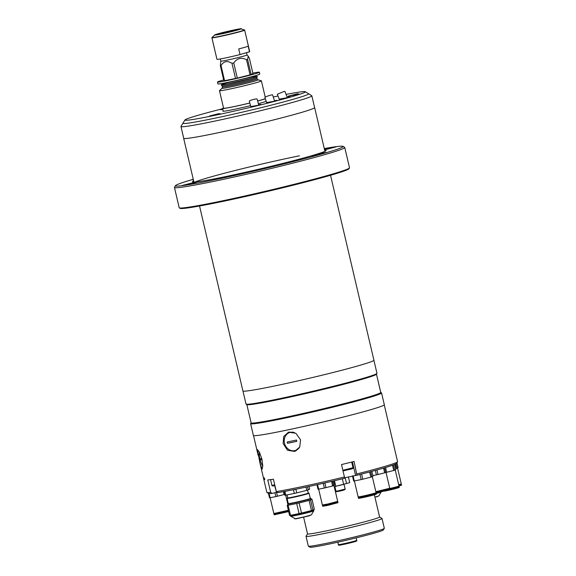<?xml version="1.0" encoding="UTF-8"?>
<svg xmlns="http://www.w3.org/2000/svg" width="576" height="576" viewBox="0 0 576 576"><rect width="100%" height="100%" fill="white"/><g stroke="black" fill="none" stroke-linecap="round" stroke-linejoin="round"><path stroke-width="0.86" d="M265.349 98.762A22.536 0.943 166.8 0 1 261.972 99.828A22.536 0.943 166.8 0 1 257.659 101.03M249.833 103.025A22.536 0.943 166.8 0 1 222.61 108.468A22.536 0.943 166.8 0 1 223.531 107.964M222.062 88.222L222.415 86.998A17.827 0.749 -13.2 0 0 234.281 84.946A17.827 0.749 -13.2 0 0 253.548 80.172A17.827 0.749 -13.2 0 0 257.134 78.854L257.99 79.79A18.504 0.778 -13.2 0 1 254.333 81.202A18.504 0.778 -13.2 0 1 233.719 86.285A18.504 0.778 -13.2 0 1 222.062 88.222L219.514 90.605A21.528 0.9 -13.2 0 0 219.478 90.677L223.596 108.238A21.528 0.9 -13.2 0 0 249.826 102.982M257.645 100.98A21.528 0.9 -13.2 0 0 261.194 99.986A21.528 0.9 -13.2 0 0 265.298 98.597M219.478 90.677A21.528 0.9 -13.2 0 0 233.806 88.193A21.528 0.9 -13.2 0 0 257.076 82.433A21.528 0.9 -13.2 0 0 261.396 80.849A21.528 0.9 -13.2 0 0 261.331 80.791L257.99 79.79M253.548 77.825A18.504 0.778 -13.2 0 0 257.227 76.529A18.504 0.778 -13.2 0 0 245.57 78.458A18.504 0.778 -13.2 0 0 224.95 83.549A18.504 0.778 -13.2 0 0 221.292 84.96A18.504 0.778 -13.2 0 0 234.173 82.642A18.504 0.778 -13.2 0 0 253.548 77.825M231.977 63.338A15.811 0.662 -13.2 0 0 233.755 62.935L237.305 78.077A15.811 0.662 -13.2 0 1 235.526 78.487L231.977 63.338C227.462 60.43 223.805 61.157 221.011 65.534A15.811 0.662 -13.2 0 1 220.327 65.621L220.831 61.092A13.457 0.562 -13.2 0 0 220.831 61.099A13.457 0.562 -13.2 0 0 229.788 59.551A13.457 0.562 -13.2 0 0 244.332 55.944A13.457 0.562 -13.2 0 0 247.032 54.958A13.457 0.562 -13.2 0 0 247.025 54.943L248.213 56.203L247.608 59.393L251.158 74.542L252.95 73.512L249.401 58.37L248.213 56.203M247.608 59.393A15.811 0.662 -13.2 0 1 247.082 59.551A15.811 0.662 -13.2 0 1 246.514 59.717C241.43 57.132 237.175 58.205 233.755 62.935M223.682 79.927A21.528 0.9 -13.2 0 0 221.782 80.467A21.528 0.9 -13.2 0 0 217.454 82.058L217.886 83.902A21.528 0.9 -13.2 0 0 232.214 81.425A21.528 0.9 -13.2 0 0 255.485 75.658A21.528 0.9 -13.2 0 0 259.812 74.074L259.38 72.223A21.528 0.9 -13.2 0 0 252.857 73.087M217.454 82.058A21.528 0.9 -13.2 0 0 231.782 79.574A21.528 0.9 -13.2 0 0 255.053 73.807A21.528 0.9 -13.2 0 0 259.38 72.223M220.327 65.621L223.877 80.77A15.811 0.662 -13.2 0 0 224.561 80.676L221.011 65.534M235.526 78.487L224.561 80.676M246.514 59.717L250.07 74.858A15.811 0.662 -13.2 0 0 251.158 74.542M250.07 74.858L237.305 78.077M248.184 46.174A16.819 0.706 166.8 0 1 245.009 47.239A16.819 0.706 166.8 0 1 238.716 48.931L240.041 54.562L249.502 51.797L248.184 46.174M240.934 28.829C244.217 27.821 225.792 31.442 217.447 33.984L214.675 34.985A13.522 0.569 166.8 0 0 223.2 33.574A13.522 0.569 166.8 0 0 238.262 29.851A13.522 0.569 166.8 0 0 240.934 28.829L244.663 30.11L249.71 51.631A16.819 0.706 166.8 0 1 249.502 51.797M240.041 54.562A16.819 0.706 166.8 0 1 216.958 59.314L211.91 37.793A16.819 0.706 166.8 0 0 223.099 35.849A16.819 0.706 166.8 0 0 241.286 31.349A16.819 0.706 166.8 0 0 244.663 30.11M223.697 33.12L221.256 33.444L225.144 32.27L225.266 32.774M225.569 32.702L225.446 32.191L236.218 30.053M225.446 32.191L236.124 29.952M236.03 30.038L222.876 33.358L236.304 30.334M222.84 33.732L222.876 33.358M223.69 33.098L222.574 33.79M222.617 33.415L219.485 33.854L225.144 32.27M199.534 206.006L242.906 390.938A67.284 2.822 -13.2 0 0 287.676 383.184A67.284 2.822 -13.2 0 0 360.403 365.17A67.284 2.822 -13.2 0 0 373.918 360.216L330.538 175.277M183.694 138.175A67.284 2.822 -13.2 0 0 183.658 138.319A67.284 2.822 -13.2 0 0 228.427 130.558A67.284 2.822 -13.2 0 0 301.154 112.543A67.284 2.822 -13.2 0 0 314.662 107.59A67.284 2.822 -13.2 0 0 314.568 107.482M222.674 108.727A61.834 2.592 -13.2 0 0 184.997 119.938L180.986 126.389A67.212 2.822 -13.2 0 0 180.958 126.518L183.722 138.298A67.212 2.822 -13.2 0 0 209.347 134.575A67.212 2.822 -13.2 0 0 278.41 118.699A67.212 2.822 -13.2 0 0 314.597 107.604L311.839 95.825A67.212 2.822 -13.2 0 0 311.753 95.724L308.52 93.722A64.526 2.707 -13.2 0 1 275.033 104.17A64.526 2.707 -13.2 0 1 207.562 119.707A64.526 2.707 -13.2 0 0 275.033 104.17A64.526 2.707 -13.2 0 0 308.52 93.722L305.287 91.721A61.834 2.592 -13.2 0 0 286.063 94.406M180.958 126.518A67.212 2.822 -13.2 0 0 206.582 122.789A67.212 2.822 -13.2 0 0 275.645 106.913A67.212 2.822 -13.2 0 0 311.839 95.825M182.995 123.163A64.526 2.707 -13.2 0 0 207.562 119.707A64.526 2.707 -13.2 0 1 182.995 123.163M222.732 108.979L220.522 109.706L222.826 109.361M218.83 113.623L209.455 116.035L218.83 113.623M297.432 93.78L288.058 96.192L297.432 93.78M250.79 106.567L257.623 105.386L260.885 104.386L258.653 104.71M266.63 102.593L273.859 101.297L277.121 100.296L274.507 100.692M279.238 99.137L286.798 97.747L290.059 96.746L287.143 97.207M184.997 119.938A61.834 2.592 -13.2 0 0 208.548 116.626A61.834 2.592 -13.2 0 0 273.197 101.729A61.834 2.592 -13.2 0 0 305.287 91.721M223.186 110.909A22.946 0.965 -13.2 0 0 222.833 111.175A22.946 0.965 -13.2 0 0 231.581 109.901A22.946 0.965 -13.2 0 0 250.538 105.638M258.365 103.644A22.946 0.965 -13.2 0 0 266.213 101.34M278.028 96.012A61.834 2.592 -13.2 0 0 273.276 96.998M292.5 95.386L295.474 94.687M298.728 93.823L289.109 96.084M279.338 99.41L277.344 94.226L284.018 91.476L284.875 91.318L287.302 97.618M266.731 102.902L264.91 97.445A4.039 0.432 -18.4 0 1 266.753 96.43A4.039 0.432 -18.4 0 1 270.634 95.148A4.039 0.432 -18.4 0 1 272.57 94.889L274.637 101.095M250.884 106.913L249.322 101.124A4.039 0.518 -15.1 0 1 253.836 99.382A4.039 0.518 -15.1 0 1 257.119 99.022L258.754 105.084M213.898 115.236L216.871 114.538M220.118 113.666L210.499 115.927M222.79 109.217L221.566 109.598M373.903 360.31L376.956 373.313A67.248 2.822 166.8 0 1 376.927 373.435L376.423 374.249A66.578 2.794 166.8 0 1 339.379 385.416A66.578 2.794 166.8 0 1 272.203 400.831A66.578 2.794 166.8 0 1 246.902 404.626L246.096 404.122A67.248 2.822 166.8 0 1 246.01 404.021L242.964 391.018M376.466 374.177L380.75 392.443A66.578 2.794 166.8 0 1 344.902 403.43A66.578 2.794 166.8 0 1 276.502 419.155A66.578 2.794 166.8 0 1 251.122 422.849L246.83 404.582M380.736 392.386L381.478 392.839A67.248 2.822 166.8 0 1 381.557 392.947A67.248 2.822 166.8 0 1 345.348 404.042A67.248 2.822 166.8 0 1 276.257 419.926A67.248 2.822 166.8 0 1 250.618 423.655A67.248 2.822 166.8 0 1 250.646 423.526L251.107 422.791M250.618 423.655L253.382 435.434A67.248 2.822 -13.2 0 0 279.022 431.705A67.248 2.822 -13.2 0 0 348.113 415.822A67.248 2.822 -13.2 0 0 384.322 404.726L381.557 392.947M376.927 373.435A67.248 2.822 166.8 0 1 339.509 384.725A67.248 2.822 166.8 0 1 271.649 400.291A67.248 2.822 166.8 0 1 246.096 404.122M264.305 479.786C263.844 477.158 264.017 477.065 264.816 479.491M283.154 443.549L287.503 450.252L294.602 451.433L299.707 447.026L300.593 439.87L295.877 433.282L288.468 432.202L283.738 436.486L283.154 443.549M292.435 488.628A67.147 2.815 -13.2 0 0 344.434 477L344.362 478.339A65.801 2.765 166.8 0 1 293.537 489.701A65.801 2.765 166.8 0 1 277.826 492.61L276.329 491.602A67.147 2.815 -13.2 0 0 292.435 488.628M356.99 473.897A67.147 2.815 -13.2 0 0 397.548 461.815L396.547 463.428A65.801 2.765 166.8 0 1 356.926 475.236L354.074 461.462A67.147 2.815 166.8 0 1 341.518 464.566L344.434 477M397.548 461.815A67.147 2.815 -13.2 0 0 397.577 461.686L384.257 404.899M344.39 477.857L356.926 475.236M289.483 431.95A10.094 8.899 -107.7 0 0 285.646 435.701M294.422 451.166A10.094 9.475 -96.6 0 1 294.35 450.706M261.943 459.252L259.452 452.232L257.393 449.525L259.927 462.91L262.116 469.152L262.778 466.099L261.943 459.252M296.554 450.504A7.74 7.265 -96.6 0 1 296.496 450.036M290.282 450.209A10.094 8.899 -107.7 0 0 295.589 451.044M276.329 491.602L273.413 479.167A67.147 2.815 166.8 0 1 267.768 479.966L270.684 492.401L272.182 493.409A65.801 2.765 166.8 0 1 268.531 493.452L266.918 492.451A67.147 2.815 -13.2 0 0 270.684 492.401M272.182 493.409L277.135 492.142M259.927 462.91L266.832 492.35A67.147 2.815 -13.2 0 0 266.918 492.451M287.683 503.971L287.935 505.015A11.974 0.504 -13.2 0 0 295.898 503.633A11.974 0.504 -13.2 0 0 308.844 500.429A11.974 0.504 -13.2 0 0 311.249 499.543L311.004 498.499A11.974 0.504 166.8 0 1 311.004 498.499A11.974 0.504 166.8 0 1 308.599 499.378A11.974 0.504 166.8 0 1 295.654 502.589A11.974 0.504 166.8 0 1 287.683 503.971A11.974 0.504 166.8 0 1 287.69 503.942L287.892 503.626A11.707 0.49 -13.2 0 0 295.452 502.344A11.707 0.49 -13.2 0 0 308.333 499.162A11.707 0.49 -13.2 0 0 310.666 498.283A11.707 0.49 -13.2 0 0 310.255 498.269M288.259 503.424A11.707 0.49 -13.2 0 0 287.892 503.626M312.941 510.091L310.579 500.011L311.983 499.212L314.352 509.285L312.941 510.091A13.32 0.562 -13.2 0 1 311.465 510.523L301.486 513.043L299.117 502.963L309.103 500.443A13.32 0.562 -13.2 0 0 310.579 500.011M309.103 500.443L311.465 510.523M299.074 513.598L290.491 515.311L288.13 505.231L296.705 503.518L299.074 513.598A13.32 0.562 -13.2 0 0 301.486 513.043M296.705 503.518A13.32 0.562 -13.2 0 0 299.117 502.963M287.914 504.943L287.201 505.354L289.562 515.434A13.32 0.562 -13.2 0 0 290.491 515.311M287.201 505.354A13.32 0.562 -13.2 0 0 288.13 505.231M311.983 499.212A13.32 0.562 -13.2 0 0 311.198 499.306M307.519 490.14L308.21 493.078A10.49 0.439 166.8 0 1 302.558 494.813A10.49 0.439 166.8 0 1 291.78 497.29A10.49 0.439 166.8 0 1 287.784 497.866L287.086 494.892M287.762 497.779A10.714 0.446 -13.2 0 0 287.582 497.88A10.714 0.446 -13.2 0 0 291.65 497.326A10.714 0.446 -13.2 0 0 302.99 494.712A10.714 0.446 -13.2 0 0 308.39 492.998A10.714 0.446 -13.2 0 0 308.189 492.991M308.39 492.998L309.031 493.193A11.297 0.475 166.8 0 1 309.067 493.222A11.297 0.475 166.8 0 1 302.99 495.086A11.297 0.475 166.8 0 1 291.384 497.758A11.297 0.475 166.8 0 1 287.071 498.384A11.297 0.475 166.8 0 1 287.093 498.341L287.582 497.88M284.069 491.522L284.832 495.274A13.32 0.562 166.8 0 0 285.768 495.151L284.918 491.544L286.099 491.148M305.978 487.123L306.734 490.363L296.755 492.883L295.906 489.276A13.32 0.562 166.8 0 1 293.494 489.823L294.343 493.438L285.768 495.151M296.755 492.883A13.32 0.562 166.8 0 1 294.343 493.438M308.995 486.475L309.622 489.132L308.218 489.931L307.483 486.799M308.218 489.931A13.32 0.562 166.8 0 1 306.734 490.363M292.622 489.888L293.494 489.823M284.918 491.544A13.32 0.562 166.8 0 1 283.99 491.659M259.877 458.575A22.349 22.111 93.5 0 0 260.143 459.698A22.975 0.965 -13.2 0 0 260.057 459.821A22.975 0.965 -13.2 0 0 261.698 459.792L260.143 459.698M261.698 459.792A22.349 22.111 -86.5 0 1 261.389 458.489A22.975 0.965 166.8 0 1 259.754 458.503A22.99 22.99 0 0 1 259.366 452.059M260.165 459.698L259.906 458.575M294.379 432.518A9.418 8.309 -107.7 0 0 284.486 443.189A9.418 8.309 -107.7 0 0 291.19 450.518A9.418 8.309 -107.7 0 0 299.57 447.271M296.806 441.338A22.349 10.498 -101.9 0 1 296.647 440.683A22.349 10.498 -101.9 0 1 296.503 440.028A22.975 0.965 166.8 0 1 287.201 441.994A22.349 10.498 78.1 0 0 287.352 442.649A22.349 10.498 78.1 0 0 287.51 443.304A22.975 0.965 -13.2 0 0 296.806 441.338L287.518 443.297L287.215 441.994M295.056 451.123A9.418 8.849 -96.6 0 1 294.97 450.583M375.97 492.206L387.684 489.521L389.102 488.995L389.002 488.563M375.847 491.695L389.736 488.239L386.006 472.342M374.774 493.157L388.462 490.118L390.038 489.535L389.873 488.815L389.074 488.858M375.984 492.271L389.873 488.815M375.35 470.412L376.402 474.883L372.83 475.596M385.531 467.51L386.582 472.01L385.646 472.543A8.885 0.374 166.8 0 1 384.66 472.831L378.007 474.516A8.885 0.374 166.8 0 1 376.402 474.883M381.859 468.583L383.566 468.151A8.885 0.374 -13.2 0 0 384.552 467.863L384.79 467.726M384.552 467.863L385.646 472.543M383.566 468.151L384.66 472.831M376.942 469.973L378.007 474.516M398.678 484.733L401.256 483.876L397.526 467.971M397.008 462.96L398.102 467.64L397.166 468.18A8.885 0.374 166.8 0 1 396.18 468.468L395.654 468.598M396.13 463.766L397.166 468.18M395.186 464.242L396.18 468.468M398.822 486.072L401.558 485.172L401.386 484.452L398.7 484.826M398.815 485.309L401.386 484.452M398.808 485.266L399.197 485.15L398.714 484.87M318.658 489.161L322.373 504.972L327.607 504.065L337.694 501.379L333.965 485.482M321.797 483.631L323.266 483.336L324.36 488.016L318.643 489.161A8.885 0.374 166.8 0 1 318.024 489.24L316.958 484.718M317.57 484.582L318.643 489.161M332.546 481.154L333.612 485.683A8.885 0.374 166.8 0 1 332.626 485.971L325.973 487.649A8.885 0.374 166.8 0 1 324.36 488.016M333.554 480.917L334.548 485.15L333.612 485.683M331.553 481.392L332.626 485.971M323.266 483.336A8.885 0.374 -13.2 0 0 324.871 482.976L326.578 482.544M324.871 482.976L325.973 487.649M326.174 504.396L322.502 505.548L322.675 506.268L327.91 505.361L338.004 502.675L337.831 501.955L334.037 502.553M322.502 505.548L337.831 501.955M326.182 504.439L324.691 504.85L325.973 504.979L335.642 502.661L334.044 502.596M270.13 497.722L273.838 513.54L288.353 510.293M284.076 494.474L284.609 494.309M284.537 494.014L283.99 494.1M276.516 492.3L277.438 496.217A8.885 0.374 166.8 0 1 275.832 496.584L270.108 497.729A8.885 0.374 166.8 0 1 269.489 497.808L268.459 493.409M283.414 491.645L284.09 494.539L277.438 496.217M269.136 493.582L270.108 497.729M274.918 492.71L275.832 496.584M283.982 494.071L284.53 493.963M284.623 494.381A8.885 0.374 166.8 0 1 284.09 494.539M277.639 512.964L273.974 514.116L274.14 514.836L288.662 511.582M273.974 514.116L288.49 510.869M288.425 510.574L285.502 511.121M277.654 513L276.163 513.418L277.438 513.54L288.468 510.761M288.446 510.674L285.509 511.157M362.066 496.865L361.93 496.289A9.216 0.389 -13.2 0 0 360.122 496.807A9.216 0.389 -13.2 0 0 358.272 497.484L358.452 498.269A9.216 0.389 -13.2 0 0 364.586 497.21A9.216 0.389 -13.2 0 0 374.551 494.741A9.216 0.389 -13.2 0 0 376.402 494.057L376.222 493.272A9.216 0.389 -13.2 0 0 372.413 493.848M358.272 497.484A9.216 0.389 -13.2 0 0 364.406 496.418A9.216 0.389 -13.2 0 0 374.364 493.956A9.216 0.389 -13.2 0 0 376.222 493.272M361.944 496.354L360.835 496.663L362.333 496.814L373.651 494.1L372.427 493.891M354.384 480.924L358.121 496.858A9.216 0.389 -13.2 0 0 364.255 495.792A9.216 0.389 -13.2 0 0 374.22 493.322A9.216 0.389 -13.2 0 0 376.07 492.646L372.312 476.604M352.454 475.906L353.657 481.025A10.426 0.439 166.8 0 0 354.276 480.946L353.066 475.783M359.993 474.458L361.195 479.563L354.276 480.946M371.837 471.362L372.974 476.222L371.844 476.87A10.426 0.439 166.8 0 1 370.85 477.158L362.801 479.196A10.426 0.439 166.8 0 1 361.195 479.563M370.692 471.672L371.844 476.87M370.627 471.701A10.426 0.439 166.8 0 1 369.641 471.989L370.85 477.158M369.641 471.989L365.544 473.026M361.598 474.048L362.801 479.196M384.818 491.083A9.216 0.389 -13.2 0 0 397.447 488.059A9.216 0.389 -13.2 0 0 399.305 487.375L399.118 486.59A9.216 0.389 -13.2 0 0 395.309 487.159L395.446 487.728M389.945 489.139A9.216 0.389 -13.2 0 0 397.267 487.267A9.216 0.389 -13.2 0 0 399.118 486.59M389.938 489.103L396.554 487.411L395.323 487.21M389.03 488.686A9.216 0.389 -13.2 0 0 397.116 486.641A9.216 0.389 -13.2 0 0 398.974 485.964L395.208 469.922M394.099 464.695L393.53 465.019A10.426 0.439 166.8 0 1 393.062 465.156A10.426 0.439 166.8 0 1 392.537 465.307L393.754 470.477L386.028 472.428M393.53 465.019L394.74 470.189A10.426 0.439 166.8 0 1 394.272 470.326A10.426 0.439 166.8 0 1 393.754 470.477M392.537 465.307L392.112 465.415M394.682 464.458L395.87 469.541L394.74 470.189M284.472 493.726L283.932 493.855M349.474 167.94L348.97 168.746A86.796 3.643 166.8 0 1 300.679 183.312A86.796 3.643 166.8 0 1 213.098 203.407A86.796 3.643 166.8 0 1 180.122 208.346L179.309 207.85A87.466 3.672 -13.2 0 0 212.551 202.867A87.466 3.672 -13.2 0 0 300.809 182.621A87.466 3.672 -13.2 0 0 349.474 167.94A87.466 3.672 -13.2 0 0 349.517 167.774L344.758 147.485A87.466 3.672 166.8 0 1 297.655 161.921A87.466 3.672 166.8 0 1 207.792 182.578A87.466 3.672 166.8 0 1 174.442 187.43A87.466 3.672 166.8 0 1 174.485 187.258L175.486 185.645A86.119 3.614 -13.2 0 0 208.282 181.037A86.119 3.614 -13.2 0 0 298.332 160.294A86.119 3.614 -13.2 0 0 343.03 146.347A86.119 3.614 -13.2 0 0 324.281 148.586M343.03 146.347L344.642 147.348A87.466 3.672 166.8 0 1 344.758 147.485M324.67 150.228A68.63 2.88 166.8 0 1 326.074 150.61A68.63 2.88 166.8 0 1 287.892 162.122A68.63 2.88 166.8 0 1 218.642 178.013A68.63 2.88 166.8 0 1 192.564 181.922A68.63 2.88 166.8 0 1 193.658 180.958M299.448 155.822A67.284 2.822 -13.2 0 0 195.235 181.987M233.208 175.176L226.044 177.012L233.208 175.176M253.879 170.467L242.287 173.434L252.713 171.281L256.702 170.057L253.879 170.467M194.09 182.434L182.498 185.407L192.924 183.247L196.913 182.023L194.09 182.434M193.291 179.41L192.298 179.806L193.37 179.719M324.576 149.839L336.082 146.887L324.461 149.357M323.467 152.899L311.875 155.866L322.301 153.713L326.29 152.489L323.467 152.899M193.27 179.316A86.119 3.614 -13.2 0 0 175.486 185.645M174.442 187.43L179.201 207.72A87.466 3.672 -13.2 0 0 179.309 207.85M374.386 494.791L379.591 516.996A37.008 1.555 166.8 0 1 359.669 523.109A37.008 1.555 166.8 0 1 321.646 531.85A37.008 1.555 166.8 0 1 307.541 533.902L303.638 517.277M334.246 486.67L346.522 483.538L345.139 477.648M379.584 516.967L381.967 518.443A39.024 1.634 166.8 0 1 382.018 518.501A39.024 1.634 166.8 0 1 361.008 524.945A39.024 1.634 166.8 0 1 320.911 534.161A39.024 1.634 166.8 0 1 306.036 536.321A39.024 1.634 166.8 0 1 306.05 536.249L307.534 533.866M306.036 536.321L308.333 546.142A39.024 1.634 -13.2 0 0 308.383 546.199A39.024 1.634 -13.2 0 0 323.215 543.974A39.024 1.634 -13.2 0 0 362.592 534.946A39.024 1.634 -13.2 0 0 384.3 528.394A39.024 1.634 -13.2 0 0 384.322 528.322L382.018 518.501M384.3 528.394L383.299 530.006A37.678 1.584 166.8 0 1 362.34 536.328A37.678 1.584 166.8 0 1 324.317 545.054A37.678 1.584 166.8 0 1 310.003 547.2L308.383 546.199M348.358 476.834L349.718 482.638L346.522 483.538M344.038 484.344L334.872 486.497M222.415 86.998L222.156 85.896A17.827 0.749 -13.2 0 0 234.022 83.837A17.827 0.749 -13.2 0 0 253.289 79.063A17.827 0.749 -13.2 0 0 256.874 77.753L257.227 76.529M250.798 78.595A17.827 0.749 -13.2 0 0 227.966 83.952M220.846 33.3A9.014 0.382 166.8 0 1 233.143 30.355A9.014 0.382 166.8 0 1 234.77 30.514A9.014 0.382 166.8 0 1 222.473 33.466A9.014 0.382 166.8 0 1 220.846 33.3M217.462 33.977A13.385 0.562 166.8 0 1 235.735 29.599A13.385 0.562 166.8 0 1 238.147 29.837A13.385 0.562 166.8 0 1 219.881 34.222A13.385 0.562 166.8 0 1 217.462 33.977M244.426 29.873A16.682 0.698 166.8 0 1 241.128 31.14A16.682 0.698 166.8 0 1 222.53 35.734A16.682 0.698 166.8 0 1 212.018 37.476L211.91 37.793M352.404 461.88L355.565 475.351M274.637 485.582L276.487 492.307M374.918 497.074A8.654 0.36 -13.2 0 0 377.114 496.476A8.654 0.36 -13.2 0 0 378.85 495.857L381.175 491.947M381.132 491.962A11.866 0.497 166.8 0 1 378.835 492.746A11.866 0.497 166.8 0 1 376.265 493.459M376.006 493.243A11.974 0.504 -13.2 0 0 378.821 492.466M376.589 496.915L378.85 495.857M294.566 518.738A8.654 0.36 -13.2 0 0 300.478 517.694A8.654 0.36 -13.2 0 0 309.672 515.412A8.654 0.36 -13.2 0 0 311.407 514.793L313.776 510.833A11.866 0.497 166.8 0 1 311.393 511.682A11.866 0.497 166.8 0 1 298.793 514.814A11.866 0.497 166.8 0 1 290.693 516.247L295.625 518.911L309.204 515.837L311.407 514.793M290.693 516.247L290.506 515.981A11.974 0.504 -13.2 0 0 298.476 514.598A11.974 0.504 -13.2 0 0 311.422 511.394A11.974 0.504 -13.2 0 0 313.826 510.516L313.632 509.695M309.154 515.851L295.978 518.602M342.85 470.268L353.009 467.741C353.938 468.893 350.107 469.138 344.585 470.585L342.994 470.866M350.59 468.835L344.606 470.578M270.554 479.606L271.901 485.359L274.759 484.906M335.815 486.396L334.483 480.701M343.692 484.502L342.36 478.829M337.774 490.946L345.146 489.053C345.319 489.744 343.001 490.522 338.198 491.378C336.715 491.825 335.974 491.767 335.974 491.206L337.774 490.946M343.152 489.931L338.213 491.378M354.838 541.008A9.418 0.396 166.8 0 1 344.657 543.528A9.418 0.396 166.8 0 1 338.386 544.615C338.033 545.321 339.041 545.4 341.41 544.853L354.506 541.757C356.443 541.318 357.185 540.842 356.724 540.317A9.418 0.396 166.8 0 1 354.838 541.008M354.47 541.764A8.748 0.367 166.8 0 1 342.533 544.63A8.748 0.367 166.8 0 1 340.949 544.471M222.61 108.468L223.265 111.254M222.156 85.896L221.292 84.96M257.134 78.854L256.874 77.753M265.219 97.142L261.396 80.849M220.831 61.099L220.327 58.954M247.032 54.958L246.499 52.675M236.376 30.175L234.756 30.521C229.392 32.177 216.922 34.603 219.19 33.991L219.355 34.164M214.675 34.985L212.018 37.476M193.918 182.066L183.658 138.319M324.929 151.337L314.662 107.59M253.512 435.564L258.142 455.299M290.506 515.981L290.354 515.333M309.067 493.222L310.313 498.521M287.071 498.384L288.317 503.676M260.057 459.821A22.99 22.99 0 0 0 262.778 466.092M326.297 504.914L326.167 504.374M334.152 503.071L334.03 502.531M287.741 503.87L285.696 495.166M277.762 513.475L277.632 512.942M285.624 511.632L285.494 511.099M372.542 494.41L372.406 493.826M351.677 462.06L353.009 467.741M274.91 485.525L274.615 485.59C272.765 486.137 271.865 486.065 271.901 485.359M344.052 484.38L345.146 489.053M334.886 486.562L335.974 491.206M337.817 542.182L338.386 544.615M356.155 537.876L356.724 540.317"/></g></svg>
